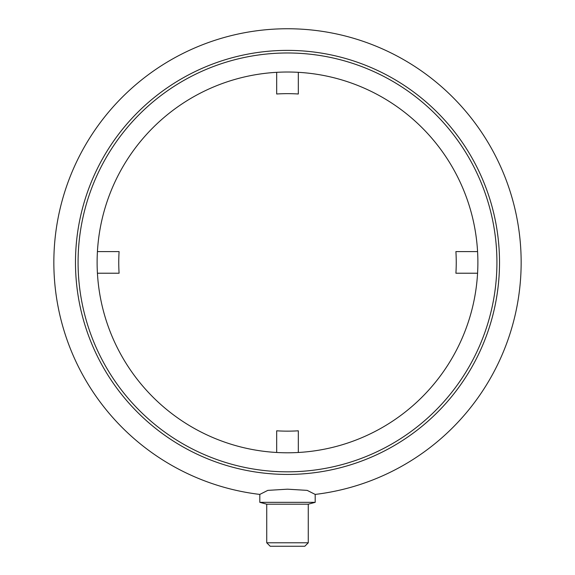 <?xml version="1.0" encoding="UTF-8"?>
<svg xmlns="http://www.w3.org/2000/svg" width="575" height="575" viewBox="0 0 575 575"><rect width="100%" height="100%" fill="white"/><g stroke="black" fill="none" stroke-linecap="round" stroke-linejoin="round"><path stroke-width="0.86" d="M287.5 474.425A212.017 212.017 0 0 1 75.483 262.401A212.017 212.017 0 0 1 287.5 50.384A212.017 212.017 0 0 1 499.517 262.401A212.017 212.017 0 0 1 287.5 474.425M259.807 494.414A233.651 233.651 0 0 1 54.258 248.537A233.651 233.651 0 0 1 287.5 28.75A233.651 233.651 0 0 1 520.742 248.537A233.651 233.651 0 0 1 315.193 494.414L307.194 490.374L287.5 489.181L267.806 490.374L259.807 494.414L259.807 502.334L315.193 502.334L315.193 494.414M287.5 542.786L266.728 542.786L266.728 504.189L259.807 502.334L266.728 504.189L308.272 504.189L315.193 502.334L308.272 504.189L308.272 542.786L287.5 542.786M308.272 542.786L304.808 546.25L270.192 546.25L266.728 542.786M287.5 452.791A190.382 190.382 0 0 1 97.118 262.401A190.382 190.382 0 0 1 287.5 72.019A190.382 190.382 0 0 1 477.882 262.401A190.382 190.382 0 0 1 287.5 452.791M287.5 471.823A209.422 209.422 0 0 1 78.078 262.401A209.422 209.422 0 0 1 287.5 52.979A209.422 209.422 0 0 1 496.922 262.401A209.422 209.422 0 0 1 287.5 471.823M97.419 273.218L119.097 273.218A168.748 168.748 0 0 1 119.097 251.584L97.419 251.584M276.683 72.328L276.683 93.998A168.748 168.748 0 0 1 298.317 93.998L298.317 72.328M477.581 251.584L455.903 251.584A168.748 168.748 0 0 1 455.903 273.218L477.581 273.218M298.317 452.482L298.317 430.804A168.748 168.748 0 0 1 276.683 430.804L276.683 452.482"/></g></svg>
